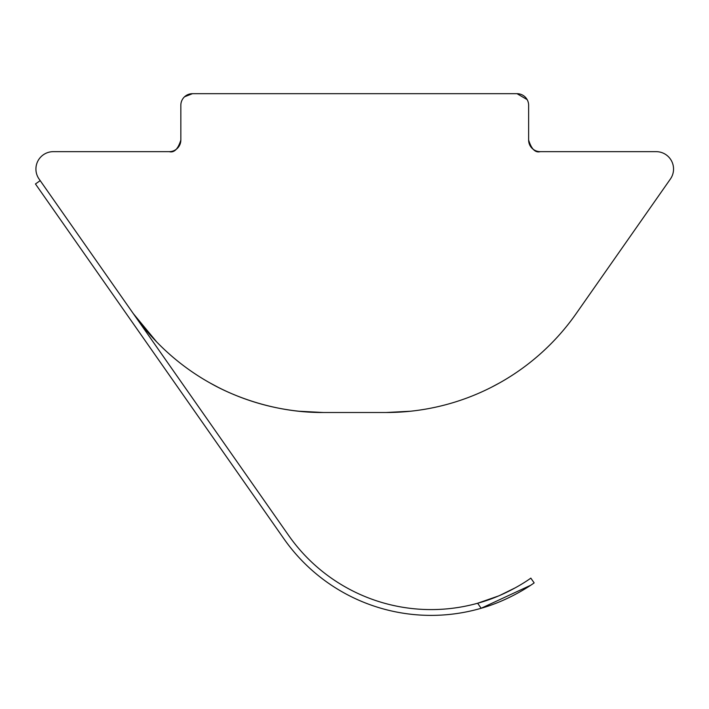 <?xml version="1.0" encoding="UTF-8"?>
<svg xmlns="http://www.w3.org/2000/svg" width="709" height="709" viewBox="0 0 709 709"><rect width="100%" height="100%" fill="white"/><g stroke="black" fill="none" stroke-linecap="round" stroke-linejoin="round"><path stroke-width="1.06" d="M477.636 603.244C508.193 595.055 531.608 577.605 530.819 578.136L534.152 582.887C534.914 582.355 511.668 599.699 481.154 608.269L477.636 603.244L498.702 595.906L477.636 603.244A173.9 173.9 0 0 1 288.634 535.437L133.319 313.626L156.654 341.906L133.319 313.626A231.87 231.87 0 0 0 323.251 412.505L299.18 411.247M354.739 412.505L323.251 412.505C257.562 412.957 209.403 382.373 209.82 382.86C209.385 382.311 257.349 412.939 323.251 412.505L386.219 412.505A231.87 231.87 0 0 0 576.151 313.626L670.404 179.014A17.388 17.388 0 0 0 656.162 151.655L540.231 151.655A11.592 11.592 0 0 1 528.63 140.063L528.63 105.278A11.592 11.592 0 0 0 517.038 93.685L192.431 93.685L184.544 96.778M218.159 387.318L209.82 382.86M169.238 151.655C174.157 152.949 178.021 149.085 180.839 140.063L180.839 105.278L180.839 140.063A11.592 11.592 0 0 1 169.238 151.655L53.308 151.655A17.388 17.388 0 0 0 39.066 179.014L133.319 313.626M527.168 99.632L517.038 93.685L192.431 93.685A11.592 11.592 0 0 0 180.839 105.278M481.154 608.269L530.651 585.271L481.154 608.269A179.696 179.696 0 0 1 283.884 538.76L35.45 183.959L40.2 180.635M515.895 587.504L499.597 595.525L515.895 587.504M386.219 412.505L410.289 411.247M491.319 387.318L499.65 382.86M528.63 140.063C531.449 149.085 535.313 152.949 540.231 151.655M241.255 477.884L283.884 538.76"/></g></svg>
